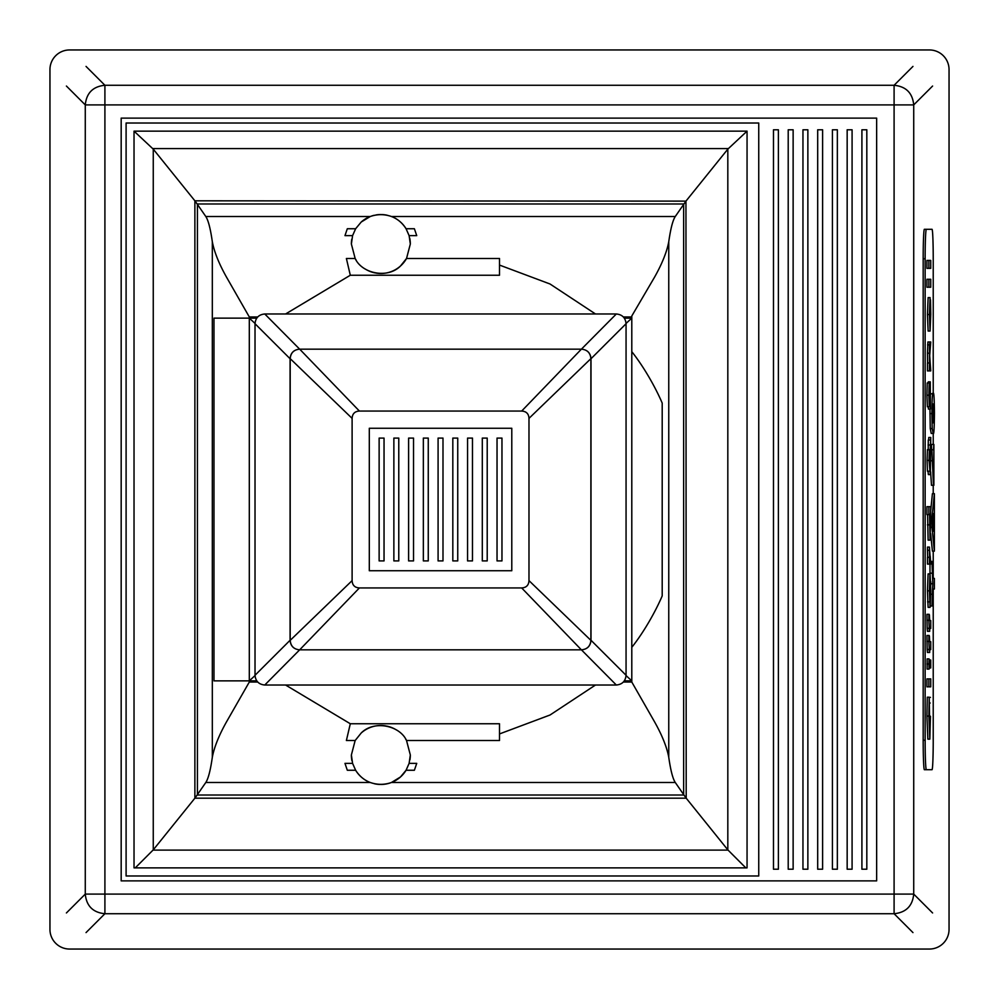 <?xml version="1.0" encoding="UTF-8"?>
<svg xmlns="http://www.w3.org/2000/svg" width="999" height="999" viewBox="0 0 999 999"><rect width="100%" height="100%" fill="white"/><g stroke="black" fill="none" stroke-linecap="round" stroke-linejoin="round"><path stroke-width="1.5" d="M929.395 949.05A19.655 19.655 0 0 0 949.05 929.395L949.05 69.605A19.655 19.655 0 0 0 929.395 49.95L69.605 49.95A19.655 19.655 0 0 0 49.95 69.605L49.95 929.395A19.655 19.655 0 0 0 69.605 949.05L929.395 949.05M410.327 244.018L406.531 258.479L400.499 265.996C387.674 279.071 361.913 273.551 355.157 258.479L351.373 244.018L352.585 235.639L355.632 228.746L361.201 222.04L370.254 216.508C377.347 214.061 384.415 214.061 391.446 216.508C397.415 218.756 402.285 222.839 406.069 228.746L409.115 235.639L410.327 244.018A29.483 29.483 0 0 0 409.765 238.262M355.656 259.328A29.483 29.483 0 0 0 356.056 259.965M365.147 268.968A29.483 29.483 0 0 0 374.9 272.889M375.799 273.064A29.483 29.483 0 0 0 406.468 258.604M409.94 759.752A29.483 29.483 0 0 0 410.327 754.982L409.115 763.361L406.069 770.254L400.499 776.96L391.446 782.492C384.415 784.939 377.347 784.939 370.254 782.492C364.285 780.244 359.415 776.161 355.632 770.254L352.585 763.361L351.373 754.982A29.483 29.483 0 0 0 351.935 760.726M352.585 763.361L344.967 763.361L347.315 770.254L355.632 770.254A29.483 29.483 0 0 0 370.254 782.492L205.806 782.492C208.279 778.758 210.464 770.341 212.325 757.254C214.236 747.102 218.956 735.326 226.486 721.902L249.3 682.042L257.742 682.042M374.425 783.753A29.483 29.483 0 0 0 380.082 784.452M380.894 784.465A29.483 29.483 0 0 0 386.888 783.84M387.375 783.728A29.483 29.483 0 0 0 390.197 782.941M623.351 682.042L631.793 682.042L654.595 721.902C662.137 735.326 666.857 747.102 668.756 757.254C670.629 770.341 672.802 778.758 675.274 782.492L391.446 782.492A29.483 29.483 0 0 0 406.193 770.029M685.951 201.124L686.201 798.189L194.88 798.189L194.88 200.811L685.951 201.124L675.274 216.508C672.802 220.242 670.629 228.659 668.756 241.746C666.857 251.898 662.137 263.674 654.595 277.098L631.793 315.996L631.793 647.34C643.643 632.429 655.381 611.888 662.2 595.916L662.2 403.084C655.381 387.113 643.656 366.571 631.793 351.66M624.325 680.856L631.793 680.856L631.793 647.34M631.793 682.042L631.793 680.856L626.061 675.586M624.325 318.144L631.793 318.144L626.061 323.414M255.032 323.414L249.3 318.144L249.3 680.856L256.768 680.856M256.768 318.144L213.986 318.144L213.986 680.856L249.3 680.856L255.032 675.586M86.039 932.591L104.907 913.723C93.007 912.549 86.451 906.006 85.277 894.093L913.723 894.093C912.549 905.993 906.006 912.549 894.093 913.723L894.093 85.277C905.993 86.451 912.549 92.994 913.723 104.907L104.907 104.907L104.907 913.723L894.093 913.723L912.961 932.591M66.409 86.039L85.277 104.907C86.451 93.007 92.994 86.451 104.907 85.277L104.907 104.907L85.277 104.907L85.277 894.093L66.409 912.961M876.647 118.119L121.179 118.119L121.179 880.881L876.647 880.881L876.647 118.119M866.82 869.217L866.82 129.783L861.912 129.783L861.912 869.217L866.82 869.217M852.085 869.217L852.085 129.783L847.164 129.783L847.164 869.217L852.085 869.217M837.349 869.217L837.349 129.783L832.429 129.783L832.429 869.217L837.349 869.217M822.602 869.217L822.602 129.783L817.694 129.783L817.694 869.217L822.602 869.217M807.866 869.217L807.866 129.783L802.959 129.783L802.959 869.217L807.866 869.217M793.131 869.217L793.131 129.783L788.211 129.783L788.211 869.217L793.131 869.217M778.383 869.217L778.383 129.783L773.476 129.783L773.476 869.217L778.383 869.217M758.74 875.973L126.099 875.973L126.099 123.027L758.74 123.027L758.74 875.973M194.88 200.811L153.259 149.138L134.028 131.144L134.028 867.881L747.052 867.881L747.052 131.144L727.821 149.138L686.201 200.811M194.88 798.189L153.259 849.862L135.265 867.881M686.201 798.189L727.821 849.862L745.816 867.881M685.951 797.876L675.274 782.492M195.142 797.876L205.806 782.492M195.142 201.124L205.806 216.508L370.254 216.508A29.483 29.483 0 0 0 361.201 222.04M257.742 316.958L249.3 316.958L226.486 277.098C218.956 263.674 214.236 251.898 212.325 241.746C210.464 228.659 208.279 220.242 205.806 216.508M351.373 754.982L355.157 740.521L361.201 733.004C374.026 719.929 399.787 725.449 406.531 740.521L410.327 754.982M406.031 739.672A29.483 29.483 0 0 0 405.644 739.048M396.553 730.032A29.483 29.483 0 0 0 386.8 726.111M385.901 725.936A29.483 29.483 0 0 0 361.351 732.879M409.115 235.639L416.733 235.639L414.385 228.746L406.069 228.746A29.483 29.483 0 0 0 391.446 216.508L675.274 216.508M387.312 215.26A29.483 29.483 0 0 0 381.655 214.548M380.881 214.535A29.483 29.483 0 0 0 375.986 214.947M374.338 215.272A29.483 29.483 0 0 0 371.466 216.071M351.76 239.248A29.483 29.483 0 0 0 351.373 244.018M249.3 680.856L249.3 682.042M249.3 316.958L249.3 318.144M379.133 560.914L384.041 560.914L384.041 438.086L379.133 438.086L379.133 560.914M393.868 560.914L398.776 560.914L398.776 438.086L393.868 438.086L393.868 560.914M408.603 560.914L413.524 560.914L413.524 438.086L408.603 438.086L408.603 560.914M423.351 560.914L428.259 560.914L428.259 438.086L423.351 438.086L423.351 560.914M438.086 560.914L442.994 560.914L442.994 438.086L438.086 438.086L438.086 560.914M452.822 560.914L457.742 560.914L457.742 438.086L452.822 438.086L452.822 560.914M467.569 560.914L472.477 560.914L472.477 438.086L467.569 438.086L467.569 560.914M497.04 560.914L501.96 560.914L501.96 438.086L497.04 438.086L497.04 560.914M482.305 560.914L487.212 560.914L487.212 438.086L482.305 438.086L482.305 560.914M369.305 428.259L369.305 570.741L511.788 570.741L511.788 428.259L369.305 428.259M528.983 418.381L528.983 580.619L590.884 640.359L590.884 358.641L528.983 418.381C528.733 413.761 526.298 411.326 521.665 411.064L359.415 411.064C354.807 411.313 352.372 413.748 352.11 418.381L290.197 358.641L290.197 640.359L352.11 580.619C352.36 585.239 354.795 587.674 359.415 587.936L299.663 649.837C293.881 649.313 290.721 646.153 290.197 640.359M352.11 418.381L352.11 580.619M299.688 649.837L581.393 649.837L521.665 587.936L359.415 587.936M521.665 587.936C526.286 587.687 528.721 585.252 528.983 580.619M521.665 411.064L581.393 349.163L299.688 349.163L359.415 411.064M290.197 358.641C290.709 352.859 293.868 349.687 299.663 349.163L299.688 349.163M590.884 640.359C590.372 646.141 587.212 649.313 581.418 649.837C587.262 649.313 590.459 646.116 590.996 640.259L590.996 358.741C590.471 352.897 587.275 349.7 581.418 349.163L581.393 349.163C587.212 349.687 590.359 352.847 590.884 358.641M290.085 640.259C290.622 646.103 293.806 649.3 299.663 649.837L264.772 685.014C258.841 684.452 255.594 681.206 255.02 675.274L290.085 640.259L290.085 358.741L255.02 323.726C255.582 317.794 258.828 314.548 264.772 313.986L616.321 313.986C622.24 314.548 625.499 317.794 626.061 323.726L590.996 358.741M264.772 313.986L299.663 349.163C293.818 349.687 290.622 352.884 290.085 358.741M581.418 649.837L616.321 685.014L264.772 685.014M581.418 349.163L616.321 313.986M255.02 323.726L255.02 675.274M590.996 640.259L626.061 675.274C625.499 681.206 622.252 684.452 616.321 685.014M626.061 323.726L626.061 675.274M933.228 393.381L933.228 258.753A29.483 1.211 90 0 0 932.017 229.283L924.387 229.283A29.483 1.211 90 0 0 923.176 258.753L923.176 740.247A29.483 1.211 90 0 0 924.387 769.717L932.017 769.717A29.483 1.211 90 0 0 933.228 740.247L933.228 590.272M926.348 229.283A29.483 1.211 90 0 0 925.136 258.753L925.136 740.247A29.483 1.211 90 0 0 926.348 769.717M933.228 577.135L933.228 551.123M933.228 493.681L933.228 485.289M933.228 444.468L933.228 433.429M931.955 606.006L932.804 583.703L931.955 561.401L933.328 578.409L934.377 578.409L934.377 588.998L933.328 588.998L931.955 606.006L930.356 606.006M931.955 561.401L930.743 561.401M931.955 573.176L929.994 573.176L929.994 564.098M932.804 583.703L930.843 583.703L930.643 581.318M930.081 607.355L928.108 607.355L927.422 590.821L928.108 573.901L930.069 573.901L930.768 590.784L930.081 607.355L929.382 590.821L929.994 573.176M930.731 585.139L930.843 583.703M931.955 594.23L930.756 594.23M934.377 551.123L931.955 527.31L931.955 517.494L934.377 493.681L934.377 551.123L932.417 551.123L930.631 533.641M933.453 513.573L932.604 522.402L933.453 531.231L933.453 513.573M930.743 510.139L932.417 493.681L934.377 493.681M931.955 527.31L930.756 527.31M931.955 517.494L930.681 517.494M933.441 485.289L931.892 449.762L933.478 449.762L933.878 444.468L933.878 485.289L931.48 485.289L930.631 471.853M933.478 473.401L933.478 460.352L932.654 460.352L933.478 473.401M931.518 449.762L931.518 444.468L933.478 444.468M931.892 460.801L930.756 460.801M931.892 449.762L930.643 449.762M933.478 460.352L932.654 460.352M932.217 428.596L931.892 413.586C932.042 398.289 932.467 391.558 933.166 393.381C933.878 391.521 934.302 398.151 934.44 413.274C934.302 428.484 933.89 435.202 933.191 433.441L932.217 428.596L930.256 428.596L929.944 409.053M932.329 413.324L933.191 422.852L933.84 406.868L933.166 403.958L932.329 413.324L934.003 413.324M930.781 393.968L933.166 393.381M933.191 433.441L931.23 433.441L930.256 428.596M931.892 413.586L929.932 413.586M933.84 406.868L932.492 406.868M930.456 716.233L929.832 739.16L928.87 716.071L926.91 716.071L927.272 697.202L929.232 697.202L929.832 731.218L930.456 716.233L929.195 716.233M928.87 716.071L929.232 697.202M929.832 739.16L927.859 739.16L926.91 716.071M930.444 697.377L929.245 697.377M930.194 703.021L929.47 703.021M930.743 686.837L926.91 686.837L926.91 678.895L930.743 678.895L930.743 686.837M928.87 686.837L928.87 678.895M927.109 669.093L927.109 658.878L929.07 658.878L929.07 669.093L927.109 669.093M929.07 669.093L928.845 663.998L926.885 663.998M928.845 663.998L929.07 658.878M929.407 667.956L929.407 660.014L930.743 660.014L930.743 667.956L929.207 667.956M929.407 636.038L929.694 641.708L930.743 641.708L930.743 649.637L929.694 649.637L929.694 652.472L927.447 652.472L927.134 649.425L926.935 635.476L929.157 635.476L929.232 641.133L929.145 636.038M929.407 652.472L928.845 641.42L926.885 641.42M928.845 641.42L928.895 635.476M929.095 649.425L927.134 649.425M929.407 649.637L927.447 649.637M929.407 614.897L929.694 620.566L930.743 620.566L930.743 628.496L929.694 628.496L929.694 631.331L927.447 631.331L927.134 628.271L926.935 614.323L929.157 614.323L929.232 619.992L929.145 614.897M929.407 631.331L928.845 620.279L926.885 620.279M928.845 620.279L928.895 614.323M929.095 628.271L927.134 628.271M929.407 628.496L927.447 628.496M929.694 590.646L930.069 599.412L930.456 590.671L930.069 581.843L929.694 590.646L930.456 590.671M929.569 601.873L927.596 601.873M929.382 590.821L927.422 590.821M930.206 556.156L930.743 564.098L927.447 564.098L927.447 557.292L929.569 557.292L929.382 550.324L927.422 550.324L927.459 547.09L929.42 547.09L930.057 556.156M929.382 550.324L929.42 547.09M927.609 557.292L927.422 550.324M929.407 564.098L929.407 557.292M929.569 514.61L928.87 514.61L928.87 506.668L930.743 506.668L930.081 540.122L929.569 514.61M929.694 523.189L930.069 532.18L930.456 523.151L930.069 514.035L929.694 523.189L930.456 523.151M928.87 514.61L926.91 514.61L926.91 506.668L928.87 506.668M930.081 540.122L928.108 540.122L927.596 514.61M929.382 524.862L927.422 524.862M930.181 449.862L930.743 437.45L930.331 474.587L929.008 460.389L929.395 449.637L929.869 456.768L930.181 449.862L929.482 449.862M929.619 461.038L929.42 457.579L929.32 461.038M930.369 455.656L930.319 466.645L930.369 455.656M928.221 449.862L928.283 440.01L930.256 440.01M928.658 440.01L928.783 437.45L930.743 437.45M930.331 474.587L928.371 474.587L928.021 471.178M929.395 471.178L927.434 471.178L927.047 460.389L927.434 449.637L929.395 449.637M930.019 444.98L928.059 444.98M929.008 460.389L927.047 460.389M929.407 398.114L930.269 381.843L930.394 409.053L930.294 389.772L929.332 406.78L928.87 395.179L926.91 395.179L927.197 382.979L929.157 382.979L929.245 398.114M928.87 395.179L929.157 382.979M929.332 406.78L927.372 406.78L926.91 395.179M930.394 409.053L928.433 409.053L928.383 406.78M930.269 381.843L928.308 381.843L928.083 382.979M930.743 370.904L927.447 370.904L927.447 362.962L929.545 362.962L929.382 353.184L927.422 353.184L927.909 341.983L930.743 341.983L929.694 355.656L930.743 370.904M929.382 353.184L929.52 344.867L927.559 344.867M929.52 344.867L929.869 341.983M927.584 362.962L927.422 353.184M929.407 370.904L929.407 362.962M930.094 297.602L930.156 323.114L930.481 299.862L930.768 314.185L930.081 331.044L929.382 314.548L930.094 297.602L928.133 297.602L927.422 314.548L928.121 331.044L930.081 331.044M929.894 322.54L929.894 305.532L929.894 322.54M929.382 314.548L927.422 314.548M930.743 287.225L926.91 287.225L926.91 279.283L930.743 279.283L930.743 287.225M928.87 287.225L928.87 279.283M930.743 268.344L926.91 268.344L926.91 260.414L930.743 260.414L930.743 268.344M928.87 268.344L928.87 260.414M86.039 66.409L104.907 85.277L894.093 85.277L912.961 66.409M932.591 86.039L913.723 104.907L913.723 894.093L932.591 912.961M134.028 131.144L747.052 131.144M153.259 849.862L153.259 149.138M152.685 148.576L728.396 148.576M727.821 149.138L727.821 849.862M728.034 850.099L153.047 850.099M683.641 204.208L683.641 794.792M683.791 795.017L197.29 795.017M197.44 794.792L197.44 204.208M197.29 203.983L683.791 203.983M668.756 241.746L668.756 757.254M212.325 241.746L212.325 757.254M285.577 685.014L350.299 723.751L346.391 740.521L355.157 740.521M406.069 770.254L414.385 770.254L416.733 763.361L409.115 763.361M406.531 740.521L499.5 740.521L499.5 733.928L550.049 714.997L595.504 685.014M355.632 228.746L347.315 228.746L344.967 235.639L352.585 235.639M355.157 258.479L346.391 258.479L350.299 275.249L285.577 313.986M631.793 316.958L623.351 316.958M595.504 313.986L550.037 284.003L499.5 265.072L499.5 275.249L350.299 275.249M406.531 258.479L499.5 258.479L499.5 265.072M350.299 723.751L499.5 723.751L499.5 733.928M925.136 740.247L923.176 740.247M925.136 258.753L923.176 258.753"/></g></svg>
